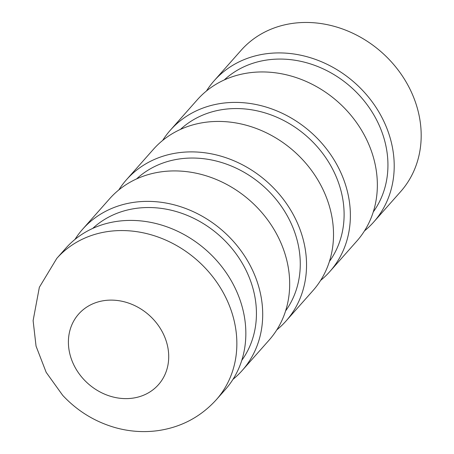 <?xml version="1.0" encoding="UTF-8"?>
<svg xmlns="http://www.w3.org/2000/svg" width="454" height="454" viewBox="0 0 454 454"><rect width="100%" height="100%" fill="white"/><g stroke="black" fill="none" stroke-linecap="round" stroke-linejoin="round"><path stroke-width="0.68" d="M364.466 230.91A106.559 91.719 -138.5 0 0 373.665 222.08A106.559 91.719 -138.5 0 0 363.421 91.277A106.559 91.719 -138.5 0 0 214.135 80.767A106.559 91.719 -138.5 0 0 206.474 90.965M373.665 222.08L400.638 191.628A106.559 91.719 -138.5 0 0 390.395 60.819A106.559 91.719 -138.5 0 0 241.108 50.315L214.135 80.767M373.262 211.944A99.897 85.988 -138.5 0 0 359.074 95.034A99.897 85.988 -138.5 0 0 224.242 79.944M320.632 280.402A106.559 91.719 -138.5 0 0 329.831 271.566A106.559 91.719 -138.5 0 0 319.588 140.763A106.559 91.719 -138.5 0 0 170.295 130.253A106.559 91.719 -138.5 0 0 162.64 140.451M329.831 271.566L356.804 241.114A106.559 91.719 -138.5 0 0 346.561 110.305A106.559 91.719 -138.5 0 0 197.274 99.801L170.295 130.253M329.428 261.43A99.897 85.988 -138.5 0 0 315.241 144.52A99.897 85.988 -138.5 0 0 180.408 129.43M276.792 329.888A106.559 91.719 -138.5 0 0 285.997 321.052A106.559 91.719 -138.5 0 0 275.748 190.249A106.559 91.719 -138.5 0 0 126.462 179.739A106.559 91.719 -138.5 0 0 118.8 189.937M285.997 321.052L312.971 290.6A106.559 91.719 -138.5 0 0 302.727 159.797A106.559 91.719 -138.5 0 0 153.435 149.287L126.462 179.739M285.589 310.916A99.897 85.988 -138.5 0 0 271.407 194.006A99.897 85.988 -138.5 0 0 136.575 178.916M232.959 379.374A106.559 91.719 -138.5 0 0 242.158 370.538A106.559 91.719 -138.5 0 0 231.915 239.735A106.559 91.719 -138.5 0 0 82.628 229.225A106.559 91.719 -138.5 0 0 74.967 239.423M242.158 370.538L269.137 340.086A106.559 91.719 -138.5 0 0 258.888 209.283A106.559 91.719 -138.5 0 0 109.601 198.773L82.628 229.225M241.755 360.402A99.897 85.988 -138.5 0 0 227.567 243.492A99.897 85.988 -138.5 0 0 92.735 228.402M215.054 258.769A106.559 91.719 -138.5 0 0 65.768 248.259L56.778 258.411A106.559 91.719 -138.5 0 1 206.065 268.916A106.559 91.719 -138.5 0 1 216.308 399.724L225.298 389.572A106.559 91.719 -138.5 0 0 215.054 258.769M153.321 319.293A53.283 45.86 -138.5 0 0 82.407 310.354A53.283 45.86 -138.5 0 0 83.797 379.442A53.283 45.86 -138.5 0 0 154.712 388.38A53.283 45.86 -138.5 0 0 153.321 319.293M216.308 399.724C200.526 417.067 180.919 427.396 157.476 430.704C143.101 432.577 128.845 431.499 114.714 427.469C94.528 421.545 77.191 410.842 62.703 395.355L46.183 372.359L36.053 346.147L33.114 320.632L39.35 287.297L56.778 258.411"/></g></svg>
